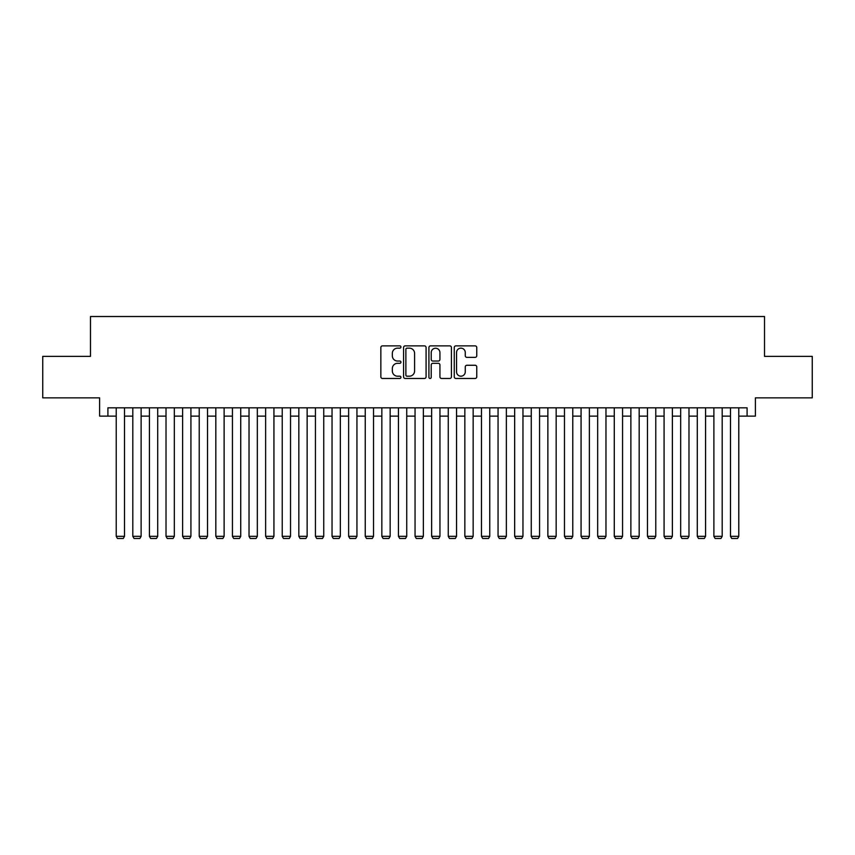 <?xml version="1.0" encoding="UTF-8"?>
<svg xmlns="http://www.w3.org/2000/svg" width="855" height="855" viewBox="0 0 855 855"><rect width="100%" height="100%" fill="white"/><g stroke="black" fill="none" stroke-linecap="round" stroke-linejoin="round"><path stroke-width="1.28" d="M400.942 347.012A1.144 1.144 0 0 0 399.798 345.88L382.484 345.88A1.625 1.625 0 0 0 380.849 347.504L380.849 376.841A1.625 1.625 0 0 0 382.484 378.466L399.798 378.466A1.144 1.144 0 0 0 400.942 377.322A1.144 1.144 0 0 0 399.798 376.189L397.554 376.189A5.216 5.216 0 0 1 392.338 370.974L392.338 368.526A5.216 5.216 0 0 1 397.554 363.311L399.798 363.311A1.144 1.144 0 0 0 400.942 362.167A1.144 1.144 0 0 0 399.798 361.034L397.554 361.034A5.216 5.216 0 0 1 392.338 355.819L392.338 353.372A5.216 5.216 0 0 1 397.554 348.156L399.798 348.156A1.144 1.144 0 0 0 400.942 347.012M475.124 357.369A1.625 1.625 0 0 0 476.759 355.733L476.759 347.504A1.625 1.625 0 0 0 475.124 345.88L455.897 345.88A1.625 1.625 0 0 0 454.262 347.504L454.262 376.841A1.625 1.625 0 0 0 455.897 378.466L475.124 378.466A1.625 1.625 0 0 0 476.759 376.841L476.759 366.902A1.625 1.625 0 0 0 475.124 365.267L466.894 365.267A1.625 1.625 0 0 0 465.27 366.902L465.27 371.829A4.361 4.361 0 0 1 460.909 376.189A4.361 4.361 0 0 1 456.549 371.829L456.549 352.517A4.361 4.361 0 0 1 460.909 348.156A4.361 4.361 0 0 1 465.27 352.517L465.27 355.733A1.625 1.625 0 0 0 466.894 357.369L475.124 357.369M107.912 416.129L107.912 407.824L747.088 407.824L747.088 416.129L755.393 416.129L755.393 397.864L812.25 397.864L812.25 356.364L764.52 356.364L764.52 316.521L90.48 316.521L90.48 356.364L42.75 356.364L42.75 397.864L99.608 397.864L99.608 416.129L116.216 416.129M426.079 347.504A1.625 1.625 0 0 0 424.443 345.88L405.217 345.88A1.625 1.625 0 0 0 403.581 347.504L403.581 376.841A1.625 1.625 0 0 0 405.217 378.466L424.443 378.466A1.625 1.625 0 0 0 426.079 376.841L426.079 347.504M430.557 345.88L449.783 345.88A1.625 1.625 0 0 1 451.419 347.504L451.419 376.841A1.625 1.625 0 0 1 449.783 378.466L441.554 378.466A1.625 1.625 0 0 1 439.93 376.841L439.93 364.946A1.625 1.625 0 0 0 438.294 363.311L432.833 363.311A1.625 1.625 0 0 0 431.209 364.946L431.209 377.322A1.144 1.144 0 0 1 430.065 378.466A1.144 1.144 0 0 1 428.921 377.322L428.921 347.504A1.625 1.625 0 0 1 430.557 345.88M124.509 416.129L132.814 416.129M141.118 416.129L149.422 416.129M157.715 416.129L166.02 416.129M174.324 416.129L182.617 416.129M190.922 416.129L199.226 416.129M207.519 416.129L215.823 416.129M224.128 416.129L232.432 416.129M240.725 416.129L249.029 416.129M257.334 416.129L265.627 416.129M273.931 416.129L282.236 416.129M290.529 416.129L298.833 416.129M307.137 416.129L315.442 416.129M323.735 416.129L332.039 416.129M340.343 416.129L348.637 416.129M356.941 416.129L365.245 416.129M373.539 416.129L381.843 416.129M390.147 416.129L398.451 416.129M406.745 416.129L415.049 416.129M423.353 416.129L431.647 416.129M439.951 416.129L448.255 416.129M456.549 416.129L464.853 416.129M473.157 416.129L481.461 416.129M489.755 416.129L498.059 416.129M506.363 416.129L514.657 416.129M522.961 416.129L531.265 416.129M539.558 416.129L547.863 416.129M556.167 416.129L564.471 416.129M572.764 416.129L581.069 416.129M589.373 416.129L597.666 416.129M605.971 416.129L614.275 416.129M622.568 416.129L630.872 416.129M639.177 416.129L647.481 416.129M655.774 416.129L664.079 416.129M672.383 416.129L680.676 416.129M688.98 416.129L697.285 416.129M705.578 416.129L713.882 416.129M722.186 416.129L730.491 416.129M738.784 416.129L747.088 416.129M407.012 348.156A1.144 1.144 0 0 0 405.869 349.3L405.869 375.046A1.144 1.144 0 0 0 407.012 376.189L409.374 376.189A5.216 5.216 0 0 0 414.59 370.974L414.59 353.372A5.216 5.216 0 0 0 409.374 348.156L407.012 348.156M439.93 352.602A4.361 4.361 0 0 0 435.569 348.242A4.361 4.361 0 0 0 431.209 352.602L431.209 359.399A1.625 1.625 0 0 0 432.833 361.034L438.294 361.034A1.625 1.625 0 0 0 439.93 359.399L439.93 352.602M124.509 407.824L124.509 536.331L116.216 536.331L116.216 407.824M124.509 536.331L123.27 538.479L117.456 538.479L116.216 536.331M141.118 407.824L141.118 536.331L132.814 536.331L132.814 407.824M141.118 536.331L139.867 538.479L134.064 538.479L132.814 536.331M157.715 407.824L157.715 536.331L149.422 536.331L149.422 407.824M157.715 536.331L156.476 538.479L150.662 538.479L149.422 536.331M174.324 407.824L174.324 536.331L166.02 536.331L166.02 407.824M174.324 536.331L173.073 538.479L167.259 538.479L166.02 536.331M190.922 407.824L190.922 536.331L182.617 536.331L182.617 407.824M190.922 536.331L189.682 538.479L183.868 538.479L182.617 536.331M207.519 407.824L207.519 536.331L199.226 536.331L199.226 407.824M207.519 536.331L206.279 538.479L200.465 538.479L199.226 536.331M224.128 407.824L224.128 536.331L215.823 536.331L215.823 407.824M224.128 536.331L222.877 538.479L217.074 538.479L215.823 536.331M240.725 407.824L240.725 536.331L232.432 536.331L232.432 407.824M240.725 536.331L239.486 538.479L233.672 538.479L232.432 536.331M257.334 407.824L257.334 536.331L249.029 536.331L249.029 407.824M257.334 536.331L256.083 538.479L250.269 538.479L249.029 536.331M273.931 407.824L273.931 536.331L265.627 536.331L265.627 407.824M273.931 536.331L272.692 538.479L266.878 538.479L265.627 536.331M290.529 407.824L290.529 536.331L282.236 536.331L282.236 407.824M290.529 536.331L289.289 538.479L283.475 538.479L282.236 536.331M307.137 407.824L307.137 536.331L298.833 536.331L298.833 407.824M307.137 536.331L305.887 538.479L300.084 538.479L298.833 536.331M323.735 407.824L323.735 536.331L315.442 536.331L315.442 407.824M323.735 536.331L322.495 538.479L316.681 538.479L315.442 536.331M340.343 407.824L340.343 536.331L332.039 536.331L332.039 407.824M340.343 536.331L339.093 538.479L333.279 538.479L332.039 536.331M356.941 407.824L356.941 536.331L348.637 536.331L348.637 407.824M356.941 536.331L355.701 538.479L349.887 538.479L348.637 536.331M373.539 407.824L373.539 536.331L365.245 536.331L365.245 407.824M373.539 536.331L372.299 538.479L366.485 538.479L365.245 536.331M390.147 407.824L390.147 536.331L381.843 536.331L381.843 407.824M390.147 536.331L388.897 538.479L383.093 538.479L381.843 536.331M406.745 407.824L406.745 536.331L398.451 536.331L398.451 407.824M406.745 536.331L405.505 538.479L399.691 538.479L398.451 536.331M423.353 407.824L423.353 536.331L415.049 536.331L415.049 407.824M423.353 536.331L422.103 538.479L416.289 538.479L415.049 536.331M439.951 407.824L439.951 536.331L431.647 536.331L431.647 407.824M439.951 536.331L438.711 538.479L432.897 538.479L431.647 536.331M456.549 407.824L456.549 536.331L448.255 536.331L448.255 407.824M456.549 536.331L455.309 538.479L449.495 538.479L448.255 536.331M473.157 407.824L473.157 536.331L464.853 536.331L464.853 407.824M473.157 536.331L471.907 538.479L466.103 538.479L464.853 536.331M489.755 407.824L489.755 536.331L481.461 536.331L481.461 407.824M489.755 536.331L488.515 538.479L482.701 538.479L481.461 536.331M506.363 407.824L506.363 536.331L498.059 536.331L498.059 407.824M506.363 536.331L505.113 538.479L499.299 538.479L498.059 536.331M522.961 407.824L522.961 536.331L514.657 536.331L514.657 407.824M522.961 536.331L521.721 538.479L515.907 538.479L514.657 536.331M539.558 407.824L539.558 536.331L531.265 536.331L531.265 407.824M539.558 536.331L538.319 538.479L532.505 538.479L531.265 536.331M556.167 407.824L556.167 536.331L547.863 536.331L547.863 407.824M556.167 536.331L554.916 538.479L549.113 538.479L547.863 536.331M572.764 407.824L572.764 536.331L564.471 536.331L564.471 407.824M572.764 536.331L571.525 538.479L565.711 538.479L564.471 536.331M589.373 407.824L589.373 536.331L581.069 536.331L581.069 407.824M589.373 536.331L588.122 538.479L582.308 538.479L581.069 536.331M605.971 407.824L605.971 536.331L597.666 536.331L597.666 407.824M605.971 536.331L604.731 538.479L598.917 538.479L597.666 536.331M622.568 407.824L622.568 536.331L614.275 536.331L614.275 407.824M622.568 536.331L621.329 538.479L615.514 538.479L614.275 536.331M639.177 407.824L639.177 536.331L630.872 536.331L630.872 407.824M639.177 536.331L637.926 538.479L632.123 538.479L630.872 536.331M655.774 407.824L655.774 536.331L647.481 536.331L647.481 407.824M655.774 536.331L654.535 538.479L648.721 538.479L647.481 536.331M672.383 407.824L672.383 536.331L664.079 536.331L664.079 407.824M672.383 536.331L671.132 538.479L665.318 538.479L664.079 536.331M688.98 407.824L688.98 536.331L680.676 536.331L680.676 407.824M688.98 536.331L687.741 538.479L681.927 538.479L680.676 536.331M705.578 407.824L705.578 536.331L697.285 536.331L697.285 407.824M705.578 536.331L704.338 538.479L698.524 538.479L697.285 536.331M722.186 407.824L722.186 536.331L713.882 536.331L713.882 407.824M722.186 536.331L720.936 538.479L715.133 538.479L713.882 536.331M738.784 407.824L738.784 536.331L730.491 536.331L730.491 407.824M738.784 536.331L737.544 538.479L731.73 538.479L730.491 536.331"/></g></svg>
